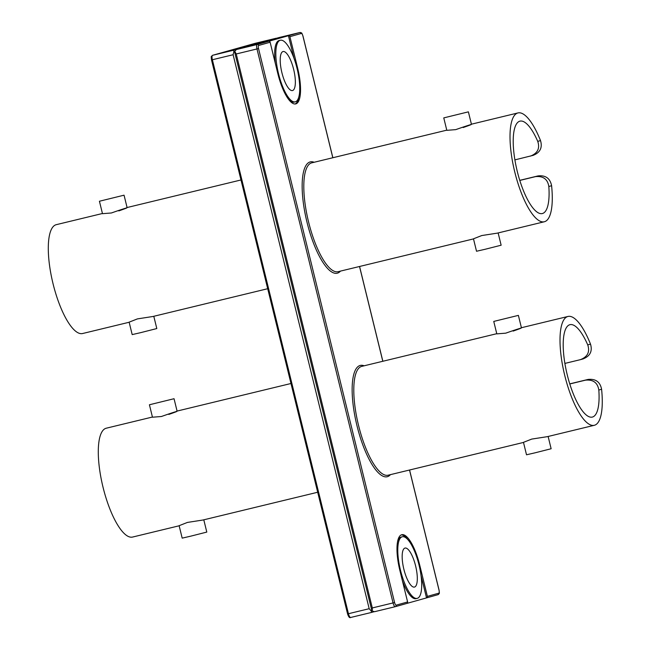 <?xml version="1.0" encoding="UTF-8"?>
<svg xmlns="http://www.w3.org/2000/svg" width="650" height="650" viewBox="0 0 650 650"><rect width="100%" height="100%" fill="white"/><g stroke="black" fill="none" stroke-linecap="round" stroke-linejoin="round"><path stroke-width="0.97" d="M317.696 492.245L203.003 520.008L187.411 522.429L179.132 525.688L182.179 538.135L190.783 536.153L206.798 532.082L203.791 519.821M152.433 417.032L106.242 428.212A55.989 17.014 76.4 0 0 103.033 487.24A55.989 17.014 76.4 0 0 132.592 537.054L179.148 525.785M149.419 404.771L174.046 398.718L149.419 404.771L152.474 417.211L161.395 416.512C175.939 411.369 183.804 409.159 168.813 414.424M223.966 52.106A1.268 1.211 74.3 0 1 224.047 52.081L243.831 46.516A1.268 1.211 -105.7 0 0 243.75 46.54M276.429 38.285L233.342 50.278L233.911 51.447L233.114 54.73L369.184 608.701L371.402 611.219L371.426 612.454L374.14 611.691M129.155 322.254L82.599 333.523A55.989 17.014 -103.6 0 1 53.04 283.709A55.989 17.014 -103.6 0 1 56.249 224.681L102.44 213.501M99.426 201.24L124.053 195.187L99.426 201.24L102.481 213.679L111.402 212.981C125.946 207.838 133.811 205.627 118.82 210.893M347.636 613.901L348.441 613.722A4.225 1.284 76.4 0 0 350.675 617.476L371.426 612.454M255.19 43.322A1.268 1.211 74.3 0 1 255.271 43.298L276.023 38.277L255.271 43.298A4.225 1.284 76.4 0 0 255.287 43.298A4.225 1.284 76.4 0 0 255.271 43.298L243.831 46.516M267.702 288.714L153.018 316.477L137.418 318.898L129.139 322.148L132.186 334.604L140.79 332.621L156.804 328.551L153.798 316.29M371.402 611.219L371.849 610.642L372.239 611.016L372.312 607.945L393.047 602.924L256.977 48.953L236.243 53.974L372.312 607.945M233.911 51.447L234.569 51.748L371.849 610.642M236.243 53.974L234.748 51.244L236.47 49.522L257.213 44.501L288.438 35.718L293.963 58.199M234.569 51.748L234.748 51.244M374.554 611.699L395.281 606.686L374.554 611.699L372.239 611.016M332.865 157.731L302.981 36.059C301.283 31.655 302.039 33.345 299.894 32.5A1.268 1.211 74.3 0 1 301.356 33.451L289.916 36.668A1.268 1.211 -105.7 0 0 288.438 35.718L299.877 32.5A4.225 1.284 -103.6 0 1 299.894 32.5L279.142 37.521L236.47 49.522M299.894 32.5L279.167 37.513M281.905 72.694A20.069 6.102 -103.6 0 1 283.059 51.537A20.069 6.102 -103.6 0 1 293.654 69.396A20.069 6.102 -103.6 0 1 292.5 90.553A20.069 6.102 -103.6 0 1 281.905 72.694M406.819 603.436L426.522 597.894A1.268 1.211 -105.7 0 0 427.391 596.383L419.632 564.785A33.808 10.27 76.4 0 0 401.789 534.714A33.808 10.27 76.4 0 0 399.848 570.351L407.607 601.949A1.268 1.211 74.3 0 1 406.738 603.46L395.379 606.653M415.61 565.914A20.069 6.102 76.4 0 0 405.015 548.064A20.069 6.102 76.4 0 0 403.861 569.221A20.069 6.102 76.4 0 0 414.464 587.072A20.069 6.102 76.4 0 0 415.61 565.914M297.058 68.437A31.696 9.628 -103.6 0 1 295.238 101.847A31.696 9.628 -103.6 0 1 278.509 73.653A31.696 9.628 -103.6 0 1 280.329 40.243A31.696 9.628 -103.6 0 1 297.058 68.437M426.522 597.894L421.021 575.502M407.777 539.557A33.808 10.27 76.4 0 0 401.213 534.909M402.285 536.762A31.696 9.628 76.4 0 0 400.465 570.172A31.696 9.628 76.4 0 0 417.194 598.374A31.696 9.628 76.4 0 0 419.014 564.956A31.696 9.628 76.4 0 0 402.285 536.762L401.107 537.046A31.696 9.628 76.4 0 0 397.499 542.043M402.391 580.702A31.696 9.628 76.4 0 0 416.024 598.658L417.194 598.374M268.653 41.283A1.268 1.211 74.3 0 1 270.124 42.234L258.684 45.451A2.958 0.902 76.4 0 0 258.529 48.563L394.591 602.534A2.958 0.902 76.4 0 0 396.167 605.166L407.607 601.949M295.238 101.847L294.06 102.131A31.696 9.628 -103.6 0 1 288.567 99.344M275.324 63.391A31.696 9.628 -103.6 0 1 279.151 40.528L280.329 40.243M298.846 96.858A33.808 10.27 -103.6 0 1 295.132 103.992M289.916 36.668L297.676 68.266A33.808 10.27 -103.6 0 1 295.734 103.903A33.808 10.27 -103.6 0 1 277.891 73.832L270.124 42.234M564.883 363.415L580.45 359.645C587.633 356.801 590.062 351.886 587.738 344.898A47.539 14.446 76.4 0 0 569.961 324.675A47.539 14.446 76.4 0 0 567.231 374.79A47.539 14.446 76.4 0 0 592.329 417.081A47.539 14.446 76.4 0 0 598.821 390.033C597.642 382.704 593.198 379.413 585.488 380.161L569.782 383.963M580.45 359.645L583.383 358.832M519.764 180.343L538.021 175.923C545.61 175.077 550.136 178.344 551.598 185.721A55.989 17.014 -103.6 0 1 544.318 221.764A55.989 17.014 -103.6 0 1 514.759 171.957A55.989 17.014 -103.6 0 1 517.977 112.929A55.989 17.014 -103.6 0 1 540.516 140.587C542.628 147.721 540.117 152.661 532.984 155.407M443.763 117.894L468.39 111.849L443.763 117.894L446.818 130.333L455.739 129.634C470.283 124.491 478.148 122.281 463.157 127.546M544.318 221.764L497.348 233.131L481.756 235.552L473.476 238.81L476.523 251.257L485.128 249.275L501.142 245.213L498.136 232.944M587.738 344.898L590.509 344.118A55.989 17.014 76.4 0 0 567.97 316.461A55.989 17.014 76.4 0 0 564.753 375.489A55.989 17.014 76.4 0 0 594.311 425.295A55.989 17.014 76.4 0 0 601.591 389.252L598.821 390.033M590.509 344.118C592.613 351.252 590.102 356.192 582.977 358.938M493.756 321.425L518.383 315.38L493.756 321.425L496.811 333.864L505.733 333.166C520.276 328.031 528.133 325.821 513.151 331.086M594.311 425.295L547.341 436.662L531.749 439.083L523.469 442.341L526.516 454.789L535.113 452.806L551.135 448.744L548.129 436.475M569.758 383.874L588.014 379.454C595.603 378.609 600.129 381.883 601.591 389.252M551.598 185.721L548.827 186.501A47.539 14.446 -103.6 0 1 542.336 213.549A47.539 14.446 -103.6 0 1 517.238 171.259A47.539 14.446 -103.6 0 1 519.967 121.144A47.539 14.446 -103.6 0 1 537.745 141.367L540.516 140.587M514.889 159.884L533.39 155.293M530.457 156.114C537.648 153.27 540.069 148.354 537.745 141.367M548.827 186.501C547.649 179.173 543.205 175.882 535.494 176.629L519.789 180.432M211.575 59.93L212.371 59.751L348.441 613.722L369.184 608.701M371.41 612.462L350.675 617.476A4.225 1.284 76.4 0 0 350.683 617.476C349.627 618.191 348.595 617.004 347.579 613.917L211.51 59.946C210.949 55.104 211.161 57.054 212.566 55.307A1.268 1.211 74.3 0 1 212.607 55.299A4.225 1.284 76.4 0 0 212.371 59.751L233.114 54.73M224.047 52.081L212.607 55.299L233.342 50.278M395.298 606.678A1.268 1.211 -105.7 0 0 395.338 606.669L395.281 606.686A4.225 1.284 -103.6 0 1 395.281 606.686A4.225 1.284 -103.6 0 1 393.047 602.924L394.591 602.534M258.529 48.563L256.977 48.953A4.225 1.284 -103.6 0 1 257.213 44.501A1.268 1.211 74.3 0 1 258.684 45.451M409.573 470.015L439.051 590.029C439.619 594.872 439.4 592.922 438.003 594.669A1.268 1.211 -105.7 0 1 437.962 594.677L426.603 597.878M406.778 603.452L395.338 606.669A1.268 1.211 -105.7 0 0 396.167 605.166M426.562 597.886L438.003 594.669A1.268 1.211 -105.7 0 0 438.831 593.166A2.958 0.902 76.4 0 0 438.994 590.046L409.516 470.023M332.808 157.747L302.924 36.083A2.958 0.902 76.4 0 0 301.356 33.451M382.801 361.278L359.523 266.492M427.391 596.383L438.831 593.166M390.463 474.638A57.257 17.396 -103.6 0 1 356.996 425.782A57.257 17.396 -103.6 0 1 364.122 365.796M340.478 271.107A57.257 17.396 -103.6 0 1 307.003 222.251A57.257 17.396 -103.6 0 1 314.129 162.264M419.006 564.939L419.632 564.785M297.05 68.413L297.676 68.266M446.777 130.162L311.764 162.841A55.989 17.014 76.4 0 0 308.547 221.861A55.989 17.014 76.4 0 0 338.114 271.676L473.493 238.908M496.771 333.694L361.757 366.373A55.989 17.014 76.4 0 0 358.54 425.401A55.989 17.014 76.4 0 0 388.099 475.207L523.486 442.439M585.488 380.161L588.014 379.454M535.494 176.629L538.021 175.923M176.662 411.174L290.989 383.5M243.791 46.532L255.287 43.298M224.006 52.089L212.566 55.307M177.076 411.068L174.046 398.718M126.669 207.634L240.996 179.969M127.083 207.537L124.053 195.187M359.58 266.476L382.858 361.262M517.977 112.929L471.006 124.296M567.97 316.461L520.999 327.827M471.421 124.199L468.39 111.849M521.414 327.73L518.383 315.38"/></g></svg>
